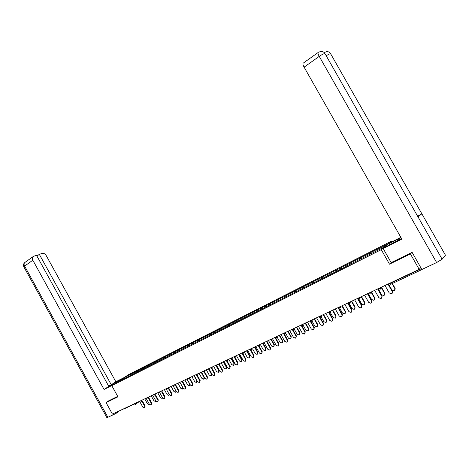 <?xml version="1.0" encoding="UTF-8"?>
<svg xmlns="http://www.w3.org/2000/svg" width="469" height="469" viewBox="0 0 469 469"><rect width="100%" height="100%" fill="white"/><g stroke="black" fill="none" stroke-linecap="round" stroke-linejoin="round"><path stroke-width="0.7" d="M129.385 406.377L124.015 408.939M391.31 241.236L128.963 374.391L111.792 385.653L381.262 249.655L391.31 241.236L391.721 241.963M124.842 378.19L124.414 377.51L118.44 381.426L131.484 374.971M124.414 377.51L131.783 373.646L132.293 374.561M134.691 373.301L134.755 372.275L135.623 371.7L131.783 373.646M134.755 372.275L138.109 370.44L138.619 371.366M141.081 370.088L141.14 369.039L142.001 368.464L138.109 370.44M141.14 369.039L144.522 367.186L145.038 368.118M147.565 366.834L147.612 365.756L148.474 365.187L144.522 367.186M147.612 365.756L151.03 363.891L151.546 364.829M154.137 363.522L154.184 362.426L155.034 361.863L151.03 363.891M154.184 362.426L157.625 360.55L158.153 361.493M160.808 360.145L160.849 359.055L161.694 358.486L157.625 360.55M160.849 359.055L164.32 357.155L164.848 358.105M167.58 356.727L167.609 355.625L168.447 355.062L164.32 357.155M167.609 355.625L171.115 353.714L171.613 354.611M174.445 353.257L174.468 352.149L175.3 351.592L171.115 353.714M174.468 352.149L178.009 350.22L178.478 351.07M181.415 349.733L181.433 348.625L182.253 348.068L178.009 350.22M181.433 348.625L185.003 346.673L185.478 347.529M188.491 346.157L188.497 345.043L189.312 344.486L185.003 346.673M188.497 345.043L192.102 343.074L192.583 343.935M195.673 342.522L195.673 341.409L196.476 340.857L192.102 343.074M195.673 341.409L199.307 339.421L199.794 340.295M202.96 338.841L202.954 337.721L203.751 337.17L199.307 339.421M202.954 337.721L206.624 335.716L207.11 336.59M210.358 335.101L210.341 333.975L211.132 333.43L206.624 335.716M210.341 333.975L214.052 331.952L214.544 332.832M217.874 331.302L217.851 330.17L218.63 329.631L214.052 331.952M217.851 330.17L221.597 328.13L222.089 329.015M225.507 327.444L225.472 326.307L226.246 325.773L221.597 328.13M225.472 326.307L229.253 324.249L229.751 325.14M233.257 323.522L233.216 322.385L233.978 321.851L229.253 324.249M233.216 322.385L237.033 320.304L237.537 321.206M241.13 319.547L241.078 318.404L241.828 317.871L237.033 320.304M241.078 318.404L244.935 316.299L245.445 317.208M249.133 315.502L249.068 314.353L249.807 313.831L244.935 316.299M249.068 314.353L252.961 312.231L253.477 313.151M257.258 311.393L257.182 310.244L257.915 309.722L252.961 312.231M257.182 310.244L261.116 308.098L261.638 309.024M265.513 307.218L265.431 306.064L266.146 305.548L261.116 308.098M265.431 306.064L269.405 303.9L269.927 304.827M273.908 302.974L273.808 301.819L274.517 301.309L269.405 303.9M273.808 301.819L277.83 299.632L278.352 300.57M282.438 298.665L282.332 297.504L283.024 296.994L277.83 299.632M282.332 297.504L286.389 295.294L286.917 296.238M291.108 294.28L290.991 293.113L291.671 292.615L286.389 295.294M290.991 293.113L295.089 290.88L295.628 291.835M299.926 289.824L299.791 288.652L300.459 288.159L295.089 290.88M299.791 288.652L303.935 286.395L304.481 287.356M308.889 285.293L308.743 284.12L309.399 283.628L303.935 286.395M308.743 284.12L312.934 281.84L313.48 282.813M318.005 280.685L317.847 279.506L318.486 279.026L312.934 281.84M317.847 279.506L322.08 277.202L322.66 278.223M327.28 276.001L327.11 274.816L327.731 274.342L322.08 277.202M327.11 274.816L331.39 272.483L331.993 273.556M336.713 271.229L336.525 270.044L337.135 269.575L331.39 272.483M336.525 270.044L340.857 267.688L341.491 268.813L346.058 266.503M346.31 266.38L346.11 265.19L346.702 264.727L340.857 267.688M346.11 265.19L350.484 262.804L351.129 263.941M356.077 261.444L355.86 260.248L356.434 259.791L350.484 262.804M355.86 260.248L360.286 257.839L360.937 258.988M365.984 256.262L365.785 255.218L366.342 254.773L360.286 257.839M365.785 255.218L370.258 252.785L370.915 253.94M376.097 251.144L375.886 250.1L376.419 249.66L370.258 252.785M375.886 250.1L386.603 244.671L383.085 247.609L345.929 266.398M341.479 268.819L131.343 374.901M137.188 371.952L137.241 371.014M143.614 368.698L143.661 367.76M150.127 365.404L150.174 364.46M156.74 362.062L156.775 361.112M163.447 358.668L163.482 357.718M170.253 355.226L170.276 354.271M177.159 351.738L177.176 350.777M184.17 348.191L184.182 347.23M191.288 344.592L191.288 343.63M198.504 340.945L198.504 339.972M205.838 337.234L205.827 336.261M213.284 333.471L213.266 332.492M220.84 329.648L220.817 328.669M228.52 325.767L228.485 324.783M236.317 321.822L236.276 320.837M244.238 317.818L244.185 316.827M252.281 313.749L252.222 312.753M260.459 309.634L260.389 308.62M268.772 305.466L268.69 304.41M277.22 301.227L277.126 300.137M285.809 296.924L285.697 295.798M294.538 292.55L294.415 291.378M303.414 288.06L303.273 286.887M312.436 283.499L312.284 282.326M321.611 278.862L321.453 277.683M330.95 274.142L330.774 272.958M340.441 269.341L340.254 268.157M350.109 264.457L349.903 263.267M359.94 259.486L359.723 258.29M369.947 254.427L369.713 253.231M422.1 269.382L422.499 269.194M391.158 262.605L389.493 264.164L410.422 253.94L411.905 252.48M410.422 253.94L419.186 269.358L420.769 267.594M108.914 400.684L106.082 402.613L112.419 414.115L419.186 269.358M135.471 403.24L135.353 404.436L134.404 404.008L116.031 412.415M106.082 402.613L117.948 396.815L111.792 385.653M389.493 264.164L381.262 249.655M130.851 375.153L130.91 374.221M384.996 285.492L389.229 292.955L391.551 293.787C392.447 293.283 392.682 292.539 392.248 291.554L392.195 293.272M388.326 283.921L392.5 291.284M388.004 284.073L392.248 291.554M388.426 283.874L391.932 290.059L394.23 290.88L395.168 288.406L394.869 290.37M394.916 288.67L392.061 283.634M395.168 288.406L392.377 283.481M417.961 216.807L442.132 259.234L436.627 262.54L421.848 269.499L412.116 252.375L391.169 262.622L383.196 248.564L384.381 247.568L401.534 238.557M401.036 237.672L388.895 243.774L390.015 242.831L400.848 237.343M383.196 248.564L401.869 239.137L304.1 67.149C303.103 65.332 302.74 64.054 303.009 63.315L303.384 63.045M389.563 244.953L388.895 243.774M445.298 254.931L421.848 213.788L417.656 216.273M442.132 259.234L445.456 255.206M325.187 53.988L418.037 216.942L421.848 213.788L330.856 54.17M436.627 262.54L319.231 56.38C321.787 54.633 323.692 53.689 324.941 53.548C324.032 52.071 322.742 51.338 321.077 51.35L318.392 52.282M326.195 55.752C328.253 54.48 329.73 53.812 330.616 53.747C329.719 52.288 328.452 51.572 326.805 51.59L324.155 52.534M119.073 380.875L118.88 380.517C115.028 382.44 107.993 386.749 109.248 386.421L114.401 383.941M118.88 380.517L122.139 378.864M124.08 377.592L115.855 381.76L111.259 384.762L39.32 254.35L42.233 253.366C43.746 253.072 45.077 253.817 46.226 255.599L115.855 381.76M108.644 386.087L111.259 384.762M107.876 417.287L106.885 417.65L23.819 266.808L24.605 266.081C23.913 264.704 23.907 263.572 24.587 262.687L33.539 256.309L36.512 255.306L108.796 386.368L104.071 389.458L32.83 260.225L24.605 266.081L107.876 417.287L115.843 413.535L115.392 412.714M112.378 385.266L104.071 389.458M118.979 411.284L115.843 413.535M36.928 256.056L39.32 254.35M32.789 256.813C32.115 257.698 32.132 258.835 32.83 260.225M108.802 400.761L117.707 396.381M374.696 290.358L378.882 297.756L381.168 298.583L382.106 296.103L381.795 298.091M377.979 288.804L382.106 296.103M377.645 288.963L381.842 296.379M364.571 295.136L368.716 302.464L370.973 303.296L371.899 300.834L371.577 302.822M367.813 293.606L371.899 300.834M367.473 293.764L371.63 301.116M354.628 299.826L358.732 307.095L360.96 307.922L361.875 305.489L361.54 307.465M357.824 298.313L361.875 305.489M357.478 298.483L361.593 305.77M344.856 304.434L348.924 311.645L351.117 312.471L352.026 310.056L351.68 312.026M348.016 302.945L352.026 310.056M347.658 303.115L351.732 310.343M335.253 308.965L339.28 316.112L341.444 316.938L342.347 314.547L341.995 316.511M338.372 307.494L342.347 314.547M338.008 307.67L342.048 314.834M378.219 288.693L381.69 294.825L383.953 295.64L384.879 293.189L384.568 295.153M384.627 293.459L381.502 287.948M384.879 293.189L381.766 287.685M368.188 293.424L371.624 299.503L373.857 300.318L374.778 297.891L374.455 299.849M374.508 298.161L371.389 292.644M374.778 297.891L371.659 292.38M358.679 298.683L361.74 304.1L363.944 304.914L364.847 302.505L364.519 304.463M364.571 302.781L361.452 297.264M364.847 302.505L361.734 296.994M349.165 303.554L352.026 308.62L354.195 309.434L355.092 307.048L354.752 308.995M354.81 307.324L351.691 301.807M355.092 307.048L351.979 301.532M339.714 308.174L342.476 313.063L344.615 313.872L345.506 311.51L345.155 313.45M345.213 311.791L342.1 306.275M345.506 311.51L342.399 305.999M325.814 313.421L329.807 320.509L331.941 321.329L332.832 318.955L332.474 320.913M328.892 311.967L332.832 318.955M328.523 312.143L332.527 319.248M330.387 312.641L333.084 317.431L335.194 318.24L336.08 315.895L335.722 317.83M335.775 316.176L332.673 310.671M336.08 315.895L332.978 310.396M316.54 317.8L320.497 324.824L322.596 325.644L323.481 323.293L323.118 325.246M319.577 316.364L323.481 323.293M319.201 316.54L323.164 323.587M321.189 316.985L323.856 321.722L325.937 322.531L326.811 320.204L326.447 322.133M326.5 320.491L323.405 314.998M326.811 320.204L323.721 314.717M307.418 322.103L311.34 329.074L313.415 329.889L314.289 327.561L313.919 329.496M310.713 321.206L314.289 327.561M310.032 320.866L313.966 327.854M312.12 321.218L314.775 325.943L316.833 326.746L317.695 324.442L317.331 326.36M317.378 324.736L314.294 319.248M317.695 324.442L314.617 318.967M298.454 326.33L302.335 333.248L304.381 334.063L305.249 331.753L304.873 333.682M301.807 325.627L305.249 331.753M301.022 325.117L304.914 332.046M303.173 325.328L305.852 330.094L307.881 330.897L308.731 328.617L308.362 330.522M308.409 328.904L305.337 323.434M308.731 328.617L305.665 323.153M289.631 330.493L293.483 337.352L295.499 338.167L296.355 335.874L295.98 337.791M293.008 329.906L296.355 335.874M292.164 329.302L296.021 336.173M294.385 329.396L297.07 334.18L299.07 334.983L299.92 332.714L299.544 334.614M299.591 333.008L296.531 327.555M299.92 332.714L296.859 327.268M280.96 334.585L284.771 341.391L286.764 342.2L287.614 339.931L287.233 341.837M284.337 334.086L287.614 339.931M283.446 333.412L287.268 340.23M285.75 333.406L288.435 338.196L290.411 338.999L291.249 336.748L290.868 338.636M290.909 337.047L287.86 331.612M291.249 336.748L288.201 331.325M272.425 338.612L276.206 345.36L278.176 346.175L279.014 343.918L278.633 345.817M275.801 338.184L279.014 343.918M274.875 337.457L278.662 344.223M277.249 337.358L279.934 342.147L281.887 342.945L282.713 340.717L282.338 342.593M282.373 341.016L279.336 335.599M282.713 340.717L279.682 335.312M264.035 342.575L267.781 349.27L269.722 350.079L270.554 347.846L270.167 349.727M267.394 342.194L270.554 347.846M266.709 341.919L270.197 348.15M268.889 341.244L271.574 346.04L273.497 346.831L274.318 344.627L273.937 346.491M273.972 344.92L270.953 339.527M274.318 344.627L271.305 339.234M255.775 346.474L259.486 353.116L261.403 353.919L262.23 351.703L261.843 353.579M259.111 346.134L262.23 351.703M258.495 345.987L261.866 352.014M260.658 345.067L263.344 349.868L265.243 350.66L266.058 348.467L265.677 350.32M265.706 348.766L262.699 343.396M266.058 348.467L263.056 343.103M247.644 350.308L251.325 356.897L253.219 357.7L254.034 355.502L253.647 357.366M250.962 350.003L254.034 355.502M250.382 349.933L253.665 355.813M252.562 348.836L255.242 353.632L257.118 354.423L257.927 352.248L257.545 354.089M257.569 352.553L254.573 347.201M257.927 352.248L254.937 346.908M239.647 354.083L243.294 360.62L245.164 361.423L245.973 359.242L245.586 361.089M242.93 353.802L245.973 359.242M242.379 353.79L245.598 359.553M244.595 352.547L247.269 357.343L249.121 358.128L249.924 355.977L249.537 357.806M249.555 356.276L246.583 350.947M249.924 355.977L246.952 350.654M231.768 357.8L235.391 364.29L237.232 365.087L238.035 362.924L237.648 364.759M235.028 357.53L238.035 362.924M234.5 357.571L237.66 363.235M236.751 356.206L239.419 360.989L241.248 361.781L242.045 359.641L241.658 361.458M241.676 359.946L238.709 354.64M242.045 359.641L239.09 354.347M224.018 361.458L227.606 367.895L229.429 368.693L230.226 366.547L229.833 368.37M227.242 361.2L230.226 366.547M226.732 361.282L229.839 366.858M229.03 359.805L231.692 364.589L233.498 365.374L234.283 363.252L233.902 365.052M233.908 363.557L230.965 358.275M234.283 363.252L231.352 357.994M216.385 365.058L219.943 371.448L221.743 372.245L222.535 370.117L222.142 371.923M219.773 363.457L219.586 364.8L222.535 370.117M219.082 364.929L222.142 370.428M221.421 363.358L224.082 368.124L225.865 368.91L226.644 366.805L226.257 368.593M226.263 367.11L223.338 361.857M226.644 366.805L223.736 361.587M208.869 368.605L212.398 374.948L214.175 375.739L214.96 373.629L214.573 375.423M212.023 368.353L214.96 373.629M211.542 368.511L214.568 373.945M213.934 366.852L216.584 371.612L218.349 372.392L219.123 370.305L218.736 372.081M218.736 370.61L215.822 365.38M219.123 370.305L216.238 365.128M201.471 372.099L204.971 378.389L206.723 379.181L207.503 377.088L207.105 378.882M204.584 371.841L207.503 377.088M204.115 372.034L207.105 377.404M206.559 370.293L209.203 375.048L210.944 375.827L211.712 373.752L211.32 375.528M211.32 374.063L208.424 368.857M211.712 373.752L208.852 368.611M194.178 375.534L197.654 381.784L199.384 382.575L200.157 380.494L199.753 382.288M197.25 375.27L200.157 380.494M196.798 375.499L199.753 380.81M204.613 377.744L204.015 378.917M199.296 373.687L201.928 378.43L203.652 379.204L204.015 377.457L201.137 372.275M187.002 378.923L190.443 385.125L192.155 385.917L192.917 383.853L192.513 385.635M190.027 378.647L192.917 383.853M189.587 378.905L192.513 384.17M197.426 381.379L196.816 382.258M192.138 377.035L194.764 381.76L196.464 382.534L196.822 380.805L193.955 375.651M178.144 383.583L180.747 388.279L182.412 389.053L182.746 387.353L179.92 382.264L183.344 388.42L185.038 389.206L185.788 387.16L185.378 388.936M182.916 381.977L185.788 387.16M182.482 382.258L185.378 387.476M190.303 384.879L189.728 385.553M185.091 380.33L187.706 385.043L189.388 385.817L189.734 384.105L186.885 378.975M172.955 385.553L176.344 391.662L178.021 392.447L178.765 390.413L178.349 392.19M175.91 385.26L178.765 390.413M175.482 385.559L178.355 390.736M183.268 388.285L182.74 388.795M166.09 388.789L169.45 394.863L171.103 395.643L171.847 393.626L171.425 395.396M169.01 388.496L171.847 393.626M168.582 388.807L171.431 393.942M176.315 391.609L175.857 391.99M171.296 386.784L173.893 391.468L175.535 392.236L176.057 391.146M159.319 391.984L162.655 398.011L164.291 398.791L165.029 396.786L164.601 398.55M162.204 391.685L165.029 396.786M161.922 390.759L161.782 392.002L164.607 397.108M169.45 394.863L169.069 395.138M164.549 389.944L167.134 394.611L168.758 395.379L169.28 394.558M152.654 395.133L155.96 401.118L157.578 401.892L158.311 399.905L157.877 401.663M155.503 394.834L158.311 399.905M155.075 395.156L157.883 400.227M162.679 398.046L162.38 398.245M157.901 393.057L160.474 397.706L162.081 398.474L162.567 397.853M146.076 398.234L149.359 404.178L150.959 404.952L151.686 402.977L151.253 404.729M148.896 397.929L151.686 402.977M148.468 398.257L151.258 403.299M151.346 396.123L153.908 400.761L155.497 401.523L155.931 401.059M139.598 401.294L142.857 407.192L144.434 407.966L144.722 406.33L145.156 406.007L144.716 407.749M142.383 400.983L145.156 406.007M141.949 401.306L144.722 406.33M144.88 399.154L147.436 403.774L149.007 404.53L149.371 404.196M422.241 269.429L390.777 284.232L389.903 283.522L421.385 268.678M389.751 283.253L389.903 283.522L389.164 283.716M139.615 401.329L135.512 404.325M136.074 402.953L134.286 403.797M380.646 287.55L381.051 287.356M380.3 289.168L380.728 287.685L378.706 288.658M370.346 292.41L370.762 292.21M360.221 297.182L360.649 296.983M350.284 301.878L350.724 301.667M340.517 306.486L340.963 306.275M330.921 311.011L331.378 310.795M321.488 315.461L321.951 315.244M312.213 319.84L312.688 319.612M303.097 324.138L303.584 323.909M294.139 328.37L294.632 328.136M285.328 332.527L285.826 332.292M276.657 336.619L277.167 336.379M268.133 340.641L268.649 340.394M259.744 344.598L260.266 344.352M251.495 348.49L252.023 348.244M243.376 352.325L243.909 352.072M235.379 356.094L235.925 355.836M227.518 359.805L228.063 359.547M218.149 364.225L220.324 363.199M212.152 367.057L212.709 366.793M204.642 370.598L205.205 370.334M197.25 374.086L197.818 373.816M189.974 377.522L190.543 377.252M182.799 380.904L183.379 380.635M175.74 384.24L176.315 383.964M168.776 387.523L169.362 387.247M160.421 391.463L162.508 390.478M155.163 393.948L155.755 393.667M148.503 397.091L149.101 396.809M141.943 400.186L142.541 399.905M370.006 294.01L370.422 292.545L368.429 293.506M359.899 298.765L360.303 297.323L358.339 298.266M349.968 303.443L350.361 302.013L348.426 302.951M340.213 308.033L340.594 306.62L338.682 307.547M330.622 312.542L330.991 311.146L329.115 312.061M321.201 316.98L321.558 315.596L319.706 316.505M311.938 321.335L312.29 319.969L310.46 320.866M302.833 325.621L303.173 324.267L301.368 325.158M293.881 329.836L294.21 328.499L292.427 329.379M285.076 333.981L285.398 332.656L283.639 333.523M276.417 338.055L276.728 336.742L274.992 337.604M267.899 342.059L268.204 340.764L266.486 341.62M259.521 346.005L259.814 344.721L258.12 345.571M251.278 349.886L251.56 348.614L249.889 349.452M243.165 353.702L243.44 352.448L241.787 353.274M235.18 357.46L235.45 356.217L233.814 357.038M227.324 361.159L227.582 359.928L225.97 360.743M219.457 364.859L218.243 364.39M211.97 368.382L212.217 367.174L210.634 367.977M204.472 371.911L204.707 370.715L203.147 371.512M197.086 375.388L197.314 374.203L195.772 374.995M189.81 378.811L190.039 377.639L188.509 378.419M182.646 382.182L182.863 381.021L181.351 381.795M175.588 385.5L175.799 384.351L174.304 385.125M168.635 388.778L168.84 387.634L167.357 388.402M161.647 392.066L160.515 391.633M155.034 395.179L155.227 394.06L153.773 394.81M148.38 398.31L148.567 397.202L147.125 397.947M141.82 401.394L142.001 400.297L140.577 401.036M303.009 63.315L318.07 52.534C317.83 53.255 318.216 54.539 319.231 56.38L304.1 67.149M399.043 240.017L398.433 238.944M25.232 262.224L24.587 262.687C23.409 263.906 23.151 265.278 23.819 266.808L23.901 266.949M204.015 377.457L204.32 377.223M389.077 283.569L390.683 284.278M378.618 288.505L380.201 289.215M368.341 293.354L369.906 294.057M358.252 298.114L359.793 298.817M348.338 302.792L349.862 303.49M338.595 307.388L340.101 308.08M329.027 311.908L330.51 312.594M319.618 316.346L321.089 317.032M310.367 320.708L311.826 321.388M301.28 324.999L302.716 325.679M292.339 329.215L293.764 329.889M283.546 333.365L284.959 334.034M274.904 337.446L276.3 338.108M266.398 341.455L267.781 342.118M258.032 345.407L259.398 346.063M249.801 349.294L251.155 349.944M241.699 353.116L243.042 353.761M233.726 356.874L235.057 357.519M225.876 360.579L227.195 361.218M210.546 367.813L211.841 368.446M203.054 371.348L204.337 371.976M195.679 374.831L196.951 375.452M188.415 378.254L189.681 378.876M181.263 381.631L182.511 382.247M174.21 384.961L175.453 385.571M167.269 388.238L168.5 388.842M153.68 394.646L154.893 395.244M147.037 397.782L148.239 398.374M140.483 400.872L141.679 401.464M330.457 53.489L330.774 54.017"/></g></svg>
